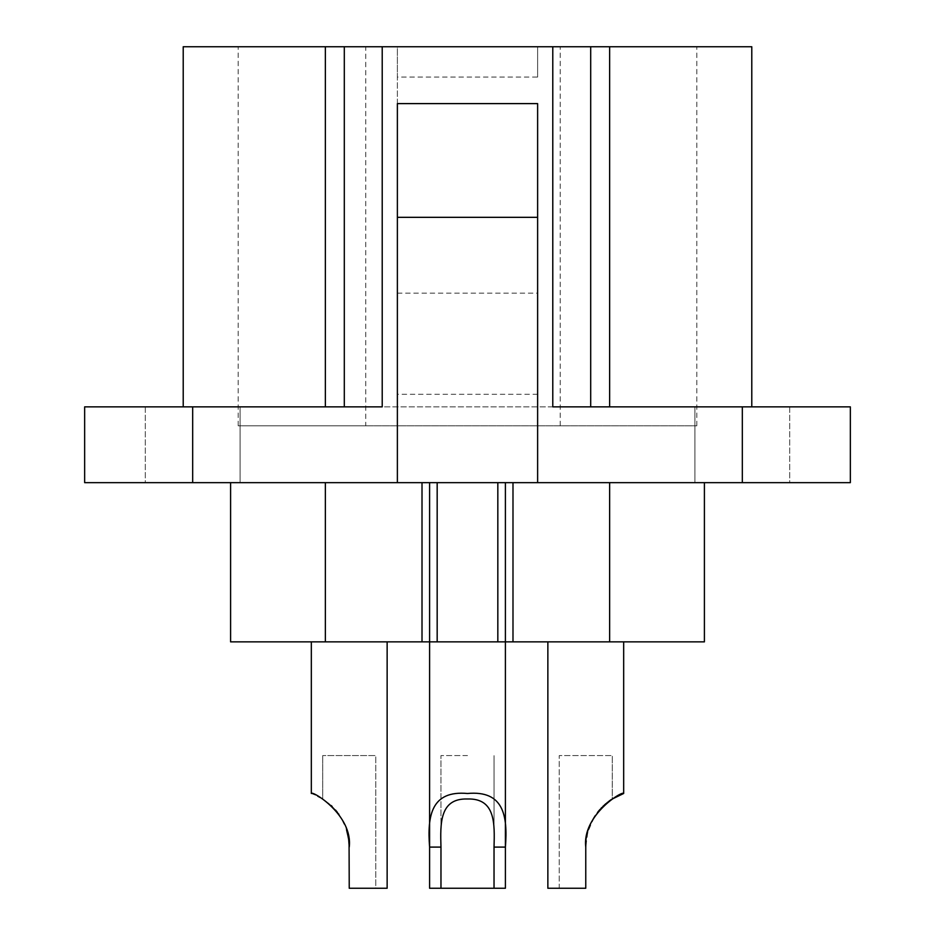 <?xml version="1.0" encoding="UTF-8"?>
<svg xmlns="http://www.w3.org/2000/svg" width="935" height="935" viewBox="0 0 935 935"><rect width="100%" height="100%" fill="white"/><g stroke="black" fill="none" stroke-linecap="round" stroke-linejoin="round"><path stroke-width="0.7" stroke-dasharray="4.67 3.51" d="M84.653 406.854L192.68 406.854L192.68 482.659L84.653 482.659L84.653 406.854M742.32 406.854L742.32 482.659L850.347 482.659L850.347 406.854L192.68 406.854M742.32 482.659L192.68 482.659M537.625 103.61L397.375 103.61L397.375 46.75L537.625 46.75L537.625 77.079L397.375 77.079L397.375 46.75L238.168 46.75L696.832 46.75L537.625 46.75L537.625 77.079M789.701 406.854L789.701 482.659L694.927 482.659L789.701 482.659L789.701 406.854L694.927 406.854L694.927 482.659L694.927 406.854L789.701 406.854M145.299 406.854L145.299 482.659L240.073 482.659L145.299 482.659L145.299 406.854L240.073 406.854L240.073 482.659L240.073 406.854L145.299 406.854M145.299 482.659L240.073 482.659L145.299 482.659M789.701 482.659L694.927 482.659L789.701 482.659M230.594 641.866L704.406 641.866M387.137 641.866L311.332 641.866L387.137 641.866L311.332 641.866L387.137 641.866L387.137 888.25L349.234 888.25L349.234 847.098C353.068 815.25 312.045 790.239 311.332 793.488L315.633 795.206L311.332 793.488L311.332 641.866M467.5 641.866L429.597 641.866L467.5 641.866M547.863 641.866L623.668 641.866L547.863 641.866L623.668 641.866L547.863 641.866L547.863 888.25L585.766 888.25L559.235 888.25L559.235 755.585L612.296 755.585L559.235 755.585L612.296 755.585L559.235 755.585L559.235 888.25L585.766 888.25L585.766 847.098C582.61 823.805 609.725 798.128 612.296 798.993L610.216 800.372L612.296 798.993L612.296 755.585L612.273 799.004L613.816 798.069L612.25 799.028M440.969 888.25L440.969 847.098C440.303 823.805 439.438 798.128 467.5 798.993C495.562 798.128 494.697 823.805 494.031 847.098L494.031 888.25L467.5 888.25L505.403 888.25L429.597 888.25L467.5 888.25L429.597 888.25L429.597 482.659L230.594 482.659L704.406 482.659L505.403 482.659L505.403 641.866M429.597 482.659L505.403 482.659M320.378 797.613L322.879 799.109L320.378 797.613M323.019 799.203L327.519 802.394L323.019 799.203M327.858 802.662L331.177 805.538L327.858 802.662M332.147 806.461L333.059 807.372L332.147 806.461M333.608 807.933L334.952 809.406L333.608 807.933M337.535 812.55L338.4 813.707L337.535 812.55M338.926 814.432L339.849 815.799L338.926 814.432M340.13 816.243L341.883 819.142L340.13 816.243M349.234 888.25L387.137 888.25L349.234 888.25L375.765 888.25L375.765 755.585L322.704 755.585L375.765 755.585L322.704 755.585L375.765 755.585L375.765 888.25L349.234 888.25L349.234 847.098L349.234 888.25L349.234 847.098L349.234 888.25L375.765 888.25L349.234 888.25L349.234 847.098L349.234 888.25M324.784 800.372L322.704 798.993L322.704 755.585L322.704 798.993L332.731 807.034M332.895 807.197L333.924 808.272L332.895 807.197M334.438 808.845L337.815 812.912L334.438 808.845M338.026 813.205L339.335 815.028L338.026 813.205M339.463 815.215L340.749 817.213L339.463 815.215M340.854 817.377L343.098 821.397L340.854 817.377M343.496 822.204L344.688 824.81L343.496 822.204M345.845 827.744L346.733 830.42M346.803 830.654L347.82 834.476L346.803 830.654M347.902 834.85L348.603 838.66L347.902 834.85M348.673 839.116L348.954 841.395L348.673 839.116M348.989 841.769L349.164 844.141L348.989 841.769M349.164 844.2L349.234 846.724L349.164 844.2M349.141 843.896L349.234 847.075M345.833 827.72L346.768 830.525M344.723 824.88L343.566 822.344L344.723 824.88M337.675 812.737L336.436 811.148L337.675 812.737M336.413 811.124L335.805 810.388L336.413 811.124M329.95 804.416L328.652 803.317L329.95 804.416M467.5 755.585L440.969 755.585L467.5 755.585M606.371 803.294L604.419 804.988M602.128 807.185L612.296 798.993M595.513 815.25L598.844 810.809M598.634 811.066L597.196 812.901M590.312 824.81L586.841 836.1L585.766 847.098L587.858 831.799L594.134 817.4L591.446 822.321M586.584 837.503L585.883 843.475M586.607 837.339L587.238 834.254M587.893 831.694L588.676 829.123M589.833 825.956L591.878 821.444M594.999 816.045L599.136 810.458L594.999 816.045M605.085 804.392L603.683 805.666M605.202 804.287L611.151 799.741L605.202 804.287M611.221 799.694L612.121 799.109L611.221 799.694M613.933 797.999L615.546 797.099L613.933 797.999M615.697 797.017L617.147 796.258L615.697 797.017M618.351 795.673L619.461 795.171L618.351 795.673M585.766 846.946L586.035 841.512M586.046 841.477L586.35 838.976M586.397 838.66L586.911 835.726M586.923 835.68L587.449 833.365M587.531 833.038L588.232 830.525M588.279 830.385L590.184 825.114M591.352 822.508L592.498 820.252M592.533 820.194L593.982 817.658M594.005 817.611L595.49 815.297M597.325 812.737L598.271 811.51M599.37 810.189L602.28 807.022M605.05 804.427L606.347 803.317M585.766 888.25L585.766 847.098L585.766 888.25L585.766 847.098L585.766 888.25L547.863 888.25L585.766 888.25L559.235 888.25L585.766 888.25L585.766 847.098L585.766 888.25M494.031 888.25L505.403 888.25L505.403 847.098L494.031 847.098L494.031 755.585L494.031 847.098M440.969 847.098L440.969 755.585L440.969 847.098L429.597 847.098C427.12 815.25 431.584 790.239 467.5 793.488C503.416 790.239 507.892 815.25 505.403 847.098L505.403 845.684M609.129 801.143L607.61 802.288M606.908 802.861L606.067 803.539M602.841 806.473L601.906 807.408M600.971 808.378L600.13 809.313M599.16 810.435L598.038 811.814M597.465 812.538L596.483 813.871M596.203 814.256L595.233 815.671M587.834 831.881L587.238 834.219M623.563 793.523L623.668 641.866M621.997 794.107L622.64 793.862M342.829 820.872L344.162 823.618M346.499 829.684L347.107 831.683M348.837 840.343L349.071 842.715M325.088 800.582L332.334 806.636M552.784 406.854L382.216 406.854M365.749 425.799L696.832 425.799L238.168 425.799L365.749 425.799L365.749 46.75M751.787 46.75L183.213 46.75M397.375 425.799L397.375 217.329L397.375 425.799M397.375 103.61L397.375 77.079M537.625 482.659L537.625 217.329L537.625 425.799L537.625 217.329L397.375 217.329L397.375 482.659M238.168 425.799L238.168 46.75M590.698 406.854L590.698 46.75M344.302 406.854L344.302 46.75M397.375 293.134L537.625 293.134M696.832 425.799L696.832 46.75M560.205 425.799L560.205 46.75M537.625 394.301L397.375 394.301"/><path stroke-width="1.4" d="M344.302 406.854L344.302 46.75L552.784 46.75L552.784 406.854L850.347 406.854L850.347 482.659L397.375 482.659L397.375 103.61L537.625 103.61L537.625 482.659M192.68 406.854L192.68 482.659L84.653 482.659L84.653 406.854L382.216 406.854L382.216 46.75M192.68 482.659L397.375 482.659M704.406 482.659L704.406 641.866L230.594 641.866L230.594 482.659M325.357 482.659L325.357 641.866M609.643 482.659L609.643 641.866M505.403 482.659L505.403 845.684M429.597 482.659L429.597 847.098L440.969 847.098L440.969 888.25L494.031 888.25L494.031 847.098C494.697 823.805 495.562 798.128 467.5 798.993C439.438 798.128 440.303 823.805 440.969 847.098M317.748 796.211L320.378 797.613L317.748 796.211M331.177 805.538L332.147 806.461L331.177 805.538M335.525 810.061L337.535 812.55L335.525 810.061M338.4 813.707L338.926 814.432L338.4 813.707M342.829 820.872L344.349 824.027M346.499 829.684L348.603 838.66L349.234 847.098C353.068 815.25 312.045 790.239 311.332 793.488L311.332 641.866M349.071 842.715L349.234 888.25L387.137 888.25L387.137 641.866M343.098 821.397L343.496 822.204L343.098 821.397M349.234 847.075L349.141 843.896M347.878 834.745L347.469 833.038L347.878 834.745M343.566 822.344L342.724 820.661L343.566 822.344M440.969 888.25L429.597 888.25L429.597 847.098C427.108 815.25 431.584 790.239 467.5 793.488C503.416 790.239 507.88 815.25 505.403 847.098L505.403 641.866M494.031 888.25L505.403 888.25L505.403 847.098L494.031 847.098M547.863 641.866L547.863 888.25L585.766 888.25L585.766 846.946M621.997 794.107L623.668 793.488C622.955 790.239 581.932 815.25 585.766 847.098L585.883 843.475M612.296 798.993L623.668 793.488L623.668 641.866M588.676 829.123L589.833 825.956M593.281 818.838L594.999 816.045L593.281 818.838M605.085 804.392L606.067 803.539M612.25 799.028L610.239 800.36M617.147 796.258L618.351 795.673L617.147 796.258M598.271 811.51L598.903 810.738M604.419 804.988L605.05 804.427M609.924 800.582L609.129 801.143M607.61 802.288L606.908 802.861M603.683 805.666L602.841 806.473M601.906 807.408L600.971 808.378M600.13 809.313L599.16 810.435M598.038 811.814L597.465 812.538M595.233 815.671L591.878 821.444M347.107 831.683L348.837 840.343M590.698 406.854L590.698 46.75L552.784 46.75M183.213 406.854L183.213 46.75L344.302 46.75M609.643 406.854L609.643 46.75L590.698 46.75M609.643 46.75L751.787 46.75L751.787 406.854M537.625 103.61L537.625 217.329L397.375 217.329L397.375 103.61M742.32 406.854L742.32 482.659M422.012 482.659L422.012 641.866M512.988 482.659L512.988 641.866M497.829 482.659L497.829 641.866M437.171 482.659L437.171 641.866M325.357 406.854L325.357 46.75"/></g></svg>
